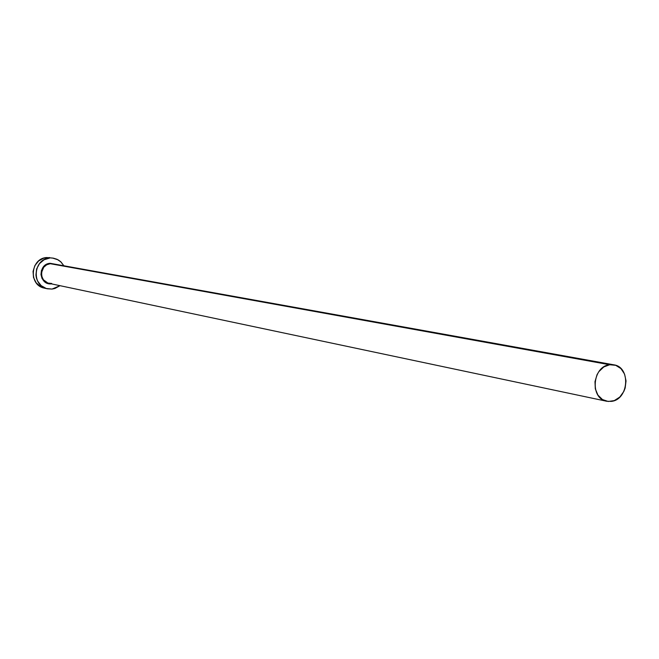 <?xml version="1.0" encoding="UTF-8"?>
<svg xmlns="http://www.w3.org/2000/svg" width="659" height="659" viewBox="0 0 659 659"><rect width="100%" height="100%" fill="white"/><g stroke="black" fill="none" stroke-linecap="round" stroke-linejoin="round"><path stroke-width="0.99" d="M613.743 364.806L50.084 263.295L46.361 264.448L43.321 266.994L41.426 270.552L40.973 274.572L42.028 278.436L44.433 281.55L47.81 283.452L51.427 283.864C38.889 285.388 37.472 264.02 50.084 263.295L50.232 263.699L46.674 264.803L43.758 267.233L41.517 272.521L41.772 276.368L43.42 279.795L47.893 283.057L51.731 283.485L48.914 283.337L606.609 401.232M53.7 264.028L609.707 364.74L613.809 364.822C631.083 366.981 628.793 399.799 611.288 401.389L606.684 401.249C589.673 398.679 592.35 366.124 609.707 364.74L50.232 263.699C39.672 264.218 38.51 281.673 48.914 283.337M53.42 258.18L46.698 257.537L53.478 258.188L57.086 259.308L60.999 261.985L63.898 265.808L60.546 261.565L58.149 259.86L52.613 258.064L46.698 257.537C30.256 258.312 28.337 285.454 44.515 288.164L47.415 288.807M60.01 285.685L52.036 289.079L47.489 288.815C31.245 286.097 33.181 258.822 49.68 258.048L44.062 259.786L39.466 263.633L36.607 269.012L35.924 275.075L36.443 278.082L37.522 280.915L41.146 285.627L46.254 288.485L52.036 289.079L54.919 288.477L60.01 285.685M50.084 263.295L55.265 264.259M49.614 257.554L43.824 258.114L38.634 260.948L34.853 265.626L33.049 271.434L33.518 277.48L36.171 282.826L40.603 286.673L44.581 288.181M609.707 364.74L603.784 366.948L598.874 371.635L597.038 374.691L594.986 381.652L595.308 388.835L597.935 395.12L602.483 399.56L608.232 401.479L614.303 400.598L619.789 397.064L623.851 391.413L625.152 388.052L626.034 380.902L624.559 374.073L620.943 368.603L615.728 365.317L609.707 364.74"/></g></svg>
